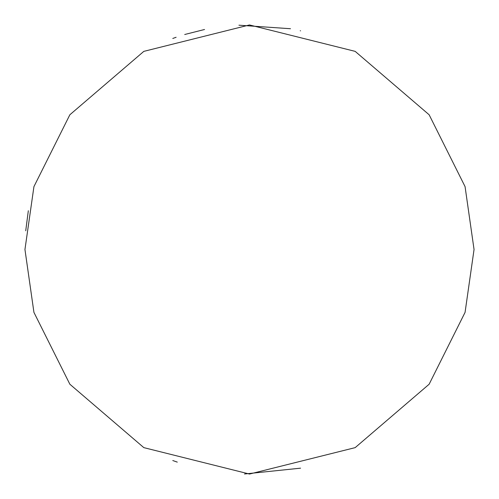 <?xml version="1.0" encoding="UTF-8"?>
<svg xmlns="http://www.w3.org/2000/svg" width="499" height="499" viewBox="0 0 499 499"><rect width="100%" height="100%" fill="white"/><g stroke="black" fill="none" stroke-linecap="round" stroke-linejoin="round"><path stroke-width="0.75" d="M24.95 249.5L33.932 312.374L69.86 384.23L143.831 447.634L249.5 474.05L355.169 447.634L429.14 384.23L465.068 312.374L474.05 249.5L465.068 186.626L429.14 114.77L355.169 51.366L249.5 24.95L143.831 51.366L69.86 114.77L33.932 186.626L24.95 249.5M172.779 460.54L177.282 462.118M244.479 473.994L300.573 468.168M300.573 30.832L300.236 30.757M290.493 28.724L238.934 25.2M204.54 29.497L184.711 34.5M176.122 37.275L172.779 38.46M25.73 230.788L28.324 210.734"/></g></svg>
